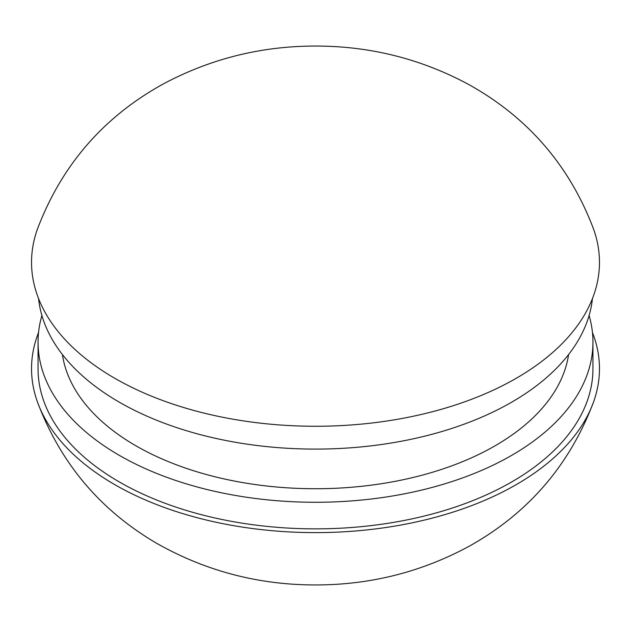 <?xml version="1.0" encoding="UTF-8"?>
<svg xmlns="http://www.w3.org/2000/svg" width="631" height="631" viewBox="0 0 631 631"><rect width="100%" height="100%" fill="white"/><g stroke="black" fill="none" stroke-linecap="round" stroke-linejoin="round"><path stroke-width="0.95" d="M62.414 354.551A254.001 146.644 0 0 0 135.894 445.786A254.001 146.644 0 0 0 402.633 479.836A254.001 146.644 0 0 0 568.586 354.551M41.898 315.5A277.451 160.187 0 0 0 38.049 342.089A277.451 160.187 0 0 0 119.314 455.353A277.451 160.187 0 0 0 421.674 490.082A277.451 160.187 0 0 0 592.951 342.089A277.451 160.187 0 0 0 589.102 315.5M38.049 342.089L38.049 368.678A277.451 160.187 0 0 0 119.314 481.942A277.451 160.187 0 0 0 421.674 516.671A277.451 160.187 0 0 0 592.951 368.678L592.951 342.089M38.554 332.466A283.966 163.942 0 0 0 37.387 401.789A283.966 163.942 0 0 0 114.708 484.608A283.966 163.942 0 0 0 396.978 525.726A283.966 163.942 0 0 0 593.613 401.789A283.966 163.942 0 0 0 592.446 332.466M114.708 378.245A283.966 163.942 0 0 0 450.234 406.64A283.966 163.942 0 0 0 593.613 229.211C569.533 165.488 527.729 117.161 468.194 84.223C421.043 58.92 370.452 46.197 316.431 46.055C262.196 45.905 211.353 58.431 163.902 83.623C103.823 116.53 61.649 165.062 37.387 229.211A283.966 163.942 0 0 0 114.708 378.245M38.554 298.534A277.451 160.187 0 0 0 119.314 402.176A277.451 160.187 0 0 0 413.92 438.679A277.451 160.187 0 0 0 592.446 298.534M593.613 401.789C569.533 465.512 527.729 513.839 468.194 546.777C421.043 572.08 370.452 584.803 316.431 584.945C259.515 585.103 206.495 571.363 157.379 543.717C100.558 510.7 60.56 463.391 37.387 401.789"/></g></svg>
